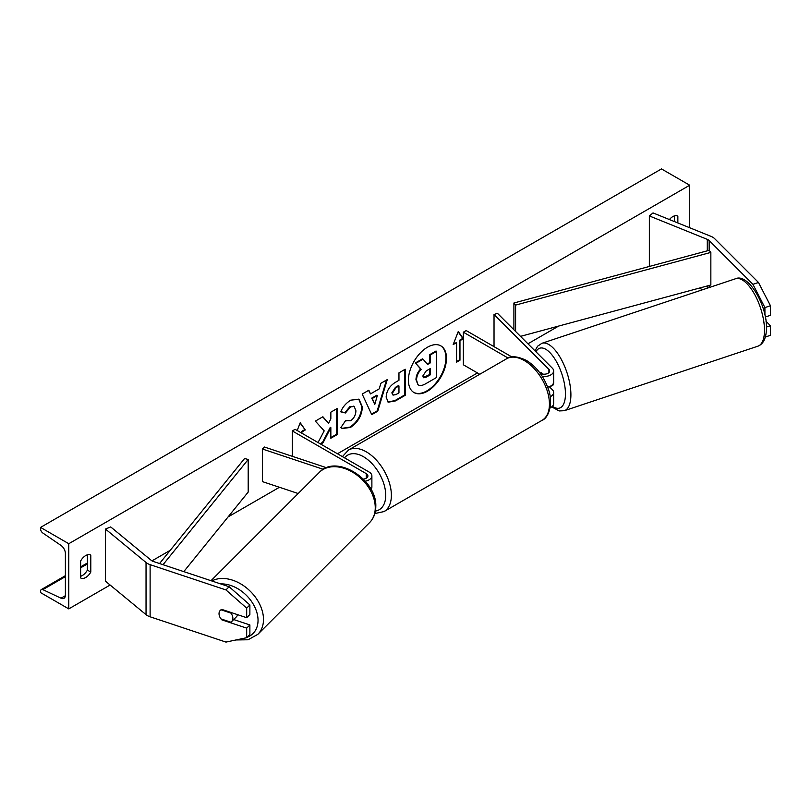 <?xml version="1.0" encoding="UTF-8"?>
<svg xmlns="http://www.w3.org/2000/svg" width="811" height="811" viewBox="0 0 811 811"><rect width="100%" height="100%" fill="white"/><g stroke="black" fill="none" stroke-linecap="round" stroke-linejoin="round"><path stroke-width="1.22" d="M542.549 374.084L541.069 372.614A7.978 3.254 -108.4 0 0 540.937 372.644A7.978 3.254 -108.4 0 0 540.156 373.263A7.978 3.254 -108.4 0 1 540.613 372.807L541.099 372.644M547.648 387.192A9.58 5.535 0 0 0 553.649 382.062L553.649 370.982A9.58 5.535 0 0 0 552.372 368.214L497.488 313.34L494.031 314.486L494.031 346.652M542.306 376.416A9.58 5.535 0 0 0 553.649 370.982M540.187 373.303A5.586 3.224 0 0 0 546.249 373.952A5.586 3.224 0 0 0 549.655 370.982A5.586 3.224 0 0 0 548.915 369.37L494.031 314.486M550.122 407.862A9.58 5.535 0 0 0 553.649 403.574L553.649 392.494A9.58 5.535 180 0 1 550.162 396.761M511.883 356.962L466.173 330.574L463.355 332.196L463.355 364.788L479.757 374.266M553.649 392.494A9.58 5.535 180 0 0 552.372 389.726L549.331 386.685M548.844 390.811L548.915 390.882A5.586 3.224 180 0 1 549.655 392.494A5.586 3.224 180 0 1 549.493 393.284M463.355 332.196L508.081 358.026M758.478 282.481L770.45 305.747L764.915 307.582L752.943 284.326L758.478 282.481L714.694 238.698A12.773 7.37 0 0 0 712.666 237.167A12.773 7.37 0 0 0 710.963 236.346L653.017 212.918L649.358 215.939L649.358 266.464M752.943 284.326L709.159 240.543A6.387 3.69 0 0 0 708.145 239.772A6.387 3.69 0 0 0 707.293 239.367L649.358 215.939M770.45 305.747L770.45 315.307L765.32 317.02M764.915 307.582L764.915 315.063M702.762 289.679L699.062 288.179M765.432 336.981L770.45 335.308L770.45 325.738L766.02 321.308M766.466 327.066L770.45 325.738M222.285 619.351L221.798 619.837A7.978 5.647 45 0 1 219.031 613.704A7.978 5.647 45 0 1 220.298 610.359A7.978 5.647 45 0 1 221.798 609.406L246.686 617.708L246.686 608.138L249.879 604.945L249.879 614.515L246.686 617.708M249.879 604.945L229.138 586.738L225.945 589.932L150.116 564.659A12.773 7.37 180 0 1 147.47 563.483A12.773 7.37 180 0 1 146.041 562.499L105.471 529.046L105.471 581.193L146.041 614.647A12.773 7.37 180 0 0 147.47 615.63A12.773 7.37 180 0 0 150.116 616.796L225.945 642.079L246.686 637.699L246.686 628.13L221.798 619.837M229.138 586.738L153.309 561.465A6.387 3.69 180 0 1 151.981 560.877A6.387 3.69 180 0 1 151.272 560.381L110.701 526.927L105.471 529.046M246.686 637.699L249.879 634.506L249.879 624.936L233.7 619.543M249.879 624.936L246.686 628.13M225.945 589.932L246.686 608.138M363.308 479.098A5.586 3.224 180 0 0 367.89 475.925A5.586 3.224 180 0 0 366.258 473.644L292.315 430.945L295.133 429.323L369.076 472.012A9.58 5.535 180 0 1 371.884 475.925A9.58 5.535 180 0 1 365.254 481.187M371.884 475.925L371.884 487.005A9.58 5.535 180 0 1 371.002 489.327M326.539 467.724L264.457 447.033L262.46 449.03L262.46 481.622L298.184 493.524M323.285 469.305L262.46 449.03M292.315 430.945L292.315 456.319M549.858 386.472A7.978 3.254 -108.4 0 0 550.142 386.411L552.21 385.722A7.978 3.254 -108.4 0 0 553.68 382.133A7.978 3.254 -108.4 0 0 553.649 381.332M540.613 372.807L541.718 373.912M427.448 391.206A26.925 15.541 120 0 0 445.046 367.474A26.925 15.541 120 0 0 440.91 345.902A26.925 15.541 120 0 0 427.448 347.24A26.925 15.541 120 0 0 409.859 370.962A26.925 15.541 120 0 0 413.985 392.544A26.925 15.541 120 0 0 427.448 391.206M413.711 392.372A26.925 15.541 120 0 0 426.89 390.882A26.925 15.541 120 0 0 444.398 367.413A26.925 15.541 120 0 0 440.626 345.75M80.624 560.989A9.975 5.758 -60 0 1 85.713 555.555A9.975 5.758 -60 0 1 90.7 555.069A9.975 5.758 -60 0 1 90.791 555.119L90.791 572.069A9.975 5.758 -60 0 1 80.715 577.99A9.975 5.758 -60 0 1 80.624 577.929L80.624 560.989M677.854 222.964L677.854 216.182A9.975 5.758 120 0 0 677.763 216.121A9.975 5.758 120 0 0 672.775 216.618A9.975 5.758 120 0 0 669.41 219.548M345.608 420.595L350.545 420.797C353.92 418.456 355.715 415.12 355.928 410.792L354.184 406.483L350.545 406.869L345.445 412.971L340.742 411.826C342.637 407.071 345.973 403.179 350.737 400.158L359.03 399.255L362.385 407C361.838 415.637 357.864 422.44 350.484 427.427L342.191 428.532L340.904 427.519L345.608 420.595L346.074 420.96M386.148 397.147L386.148 397.076C386.583 390.628 389.817 385.63 395.859 382.082L398.961 380.298L398.961 372.847L405.216 369.228L405.216 395.302L395.535 400.898L388.226 402.195L386.148 397.147M320.72 444.093L323.072 442.735L330.847 427.671L330.847 438.244L337.102 434.635L337.102 408.562L330.847 412.17L330.847 418.912L328.556 423.18L322.879 416.773L315.357 421.112L324.197 430.874L318.024 442.532M68.773 543.715L68.773 608.889L40.55 592.598L40.55 591.229A3.589 2.078 60 0 1 41.29 589.587A3.589 2.078 60 0 1 42.861 589.638L61.028 598.204A6.782 3.913 -120 0 0 63.978 598.315A6.782 3.913 -120 0 0 65.387 595.203L65.387 553.487A6.782 3.913 -120 0 0 61.028 545.458L42.861 533.04A3.589 2.078 60 0 1 40.55 528.782L40.55 527.414L68.773 543.715L689.705 185.222L689.705 227.749M68.773 608.889L110.114 585.025M151.961 560.867L170.259 550.304M228.084 516.921L279.43 487.279M337.467 453.765L477.466 372.938M527.941 343.793L558.627 326.083M459.959 340.671L463.355 338.714L458.266 331.486L453.187 344.584L456.573 342.627L456.573 362.182L459.959 360.226L459.959 340.671L459.401 340.346L459.401 359.902L459.959 360.226M297.201 430.509L300.212 422.744L305.291 429.972L301.905 431.928L301.905 433.226M370.495 393.903L379.244 388.854L380.835 383.309L387.293 379.578L377.733 411.197L371.742 414.654L362.193 394.075L368.853 390.223L370.495 393.903L368.529 390.415M674.468 221.596L674.468 215.878M87.406 554.815L87.406 570.113A9.975 5.758 -60 0 1 80.624 576.276M40.55 527.414L661.482 168.921L689.705 185.222M87.406 570.113L90.791 572.069M418.01 384.759L416.53 380.055C416.672 375.99 418.223 372.421 421.183 369.34L415.779 363.348L423.028 359.172L427.579 364.453L430.327 362.862L430.327 354.954L436.602 351.335L436.602 377.46L425.897 383.633C422.47 385.57 420.017 386.036 418.527 385.053L418.415 384.992M417.969 384.728L415.962 379.73C416.104 375.665 417.655 372.097 420.615 369.015L415.779 363.348M427.204 364.017L429.769 362.537L429.769 354.63L436.034 351.011L436.602 351.335M429.769 354.63L430.327 354.954M429.769 362.537L430.327 362.862M415.222 363.024L422.46 358.847L423.028 359.172M420.615 369.015L421.183 369.34M459.401 359.902L456.573 361.534M453.511 343.742L456.573 342.627M459.401 340.346L462.787 338.39L458.154 331.8M462.787 338.39L463.355 338.714M300.09 423.048L305.291 429.972M304.733 429.648L301.347 431.604L301.905 431.928M301.347 431.604L301.347 432.902M328.556 423.18L322.697 416.874M330.847 437.595L336.535 434.301L336.535 408.886M336.535 434.301L337.102 434.635M320.152 443.769L322.504 442.411L330.28 427.336L330.847 427.671M322.504 442.411L323.072 442.735M392.412 393.203L393.163 395.109L396.021 394.541L398.961 392.848L398.961 385.955L395.991 387.668L392.412 393.203L391.845 392.879L392.909 394.906M391.845 392.879L395.423 387.344L398.394 385.63L398.961 385.955M404.648 369.563L404.648 394.977L405.216 395.302M404.648 394.977L394.977 400.563L387.952 402.023M358.746 399.103L361.818 406.676C361.27 415.303 357.306 422.115 349.916 427.103L341.907 428.36M353.89 406.341L349.977 406.544L344.888 412.647L345.445 412.971M344.888 412.647L340.813 411.653M377.318 395.555L372.29 398.465L374.794 404.385L377.318 395.555L376.76 395.231L371.722 398.13L372.29 398.465M371.722 398.13L374.794 404.385M386.492 380.045L377.176 410.873L377.733 411.197M377.176 410.873L371.509 414.137M422.835 375.969L423.504 377.733L426.221 377.176L430.327 374.814L430.327 368.539L426.191 370.931L422.835 375.969M423.251 377.531L429.769 374.489L429.769 368.863M429.769 374.489L430.327 374.814M219.031 613.704A7.978 5.647 -135 0 0 221.008 618.925L230.882 622.209A7.978 5.647 -135 0 0 231.591 621.652A7.978 5.647 -135 0 0 232.858 618.306A7.978 5.647 -135 0 0 230.882 613.086L221.008 609.791A7.978 5.647 -135 0 0 220.298 610.359A7.978 5.647 -135 0 0 219.031 613.704M231.591 621.652L236.376 616.857A7.978 5.647 -135 0 0 237.532 614.657M709.159 240.543L709.159 250.315L513.9 303.01L513.9 329.753M709.159 250.315L710.852 252.403L515.593 305.098L515.593 331.446M515.593 305.098L513.9 303.01M710.852 252.403L710.852 284.996L520.51 336.362M159.544 563.544L244.577 458.509L248.196 459.482L248.196 492.074L183.793 571.623M163.011 564.699L248.196 459.482M548.915 369.37L548.915 372.594M709.159 285.452L709.159 287.54M707.293 239.367L707.293 250.822M707.293 285.959L707.293 288.169M150.116 564.659L150.116 616.796M146.041 562.499L146.041 614.647M366.258 473.644L366.258 478.206M506.551 358.797C510.524 355.603 517.104 356.12 526.309 360.358C536.233 366.531 543.492 375.878 548.074 388.388C553.923 403.26 548.56 418.121 542.072 420.321A35.522 20.508 -120 0 0 547.526 391.855A35.522 20.508 -120 0 0 524.312 360.55A35.522 20.508 -120 0 0 506.551 358.797L348.497 450.044A35.522 20.508 60 0 1 366.258 451.808A35.522 20.508 60 0 1 389.462 483.113A35.522 20.508 60 0 1 384.019 511.579L374.854 513.535M375.412 511.072A31.538 18.207 -120 0 0 384.84 487.593A31.538 18.207 -120 0 0 363.44 456.694A31.538 18.207 -120 0 0 344.553 457.85M764.489 330.229A35.522 14.507 -108.4 0 0 754.342 293.876A35.522 14.507 -108.4 0 0 735.486 278.771C748.127 272.739 767.216 305.352 766.476 328.232C766.273 338.025 763.435 344.006 757.961 346.165A35.522 14.507 -108.4 0 0 764.489 330.229M552.453 406.26A31.538 12.875 -108.4 0 0 565.449 393.913A31.538 12.875 -108.4 0 0 553.68 357.225A31.538 12.875 -108.4 0 0 535.939 351.792M735.486 278.771L541.91 343.296A35.522 14.507 71.6 0 1 560.756 358.401A35.522 14.507 71.6 0 1 570.903 394.754A35.522 14.507 71.6 0 1 564.375 410.69L757.961 346.165M61.028 598.204L65.367 595.7M42.861 589.638L65.387 576.631M80.624 567.832L87.406 563.929M415.962 379.73L416.53 380.055M415.962 379.801L416.53 380.126M395.423 387.344L395.991 387.668M391.845 392.798L392.412 393.122M394.977 400.563L395.535 400.898M361.818 406.595L362.385 406.919M361.818 406.676L362.385 407M349.916 427.103L350.484 427.427M349.977 406.544L350.545 406.869M425.663 376.851L426.221 377.176M220.693 583.92A31.538 22.292 45 0 1 258.04 620.314A31.538 22.292 45 0 1 247.112 637.274M236.021 639.95L248.095 639.767L257.847 634.334A35.522 25.121 -135 0 0 263.494 619.472A35.522 25.121 -135 0 0 245.044 586.748A35.522 25.121 -135 0 0 211.833 580.97M375.26 507.716A35.522 25.121 45 0 1 369.613 522.578C373.709 518.33 375.767 512.998 375.797 506.561C377.156 479.798 336.443 453.613 319.372 472.337A35.522 25.121 45 0 1 353.809 472.925A35.522 25.121 45 0 1 375.26 507.716M542.072 420.321L384.019 511.579M342.414 456.613L348.497 450.044M541.91 343.296L537.612 346.206L534.966 350.818M551.733 406.889L559.174 410.944L564.375 410.69M41.29 589.587L65.387 575.678M80.624 566.879L87.406 562.966M393.163 395.109L392.605 394.785M354.184 406.483L353.616 406.159M257.847 634.334L369.613 522.578M211.012 580.696L319.372 472.337"/></g></svg>
